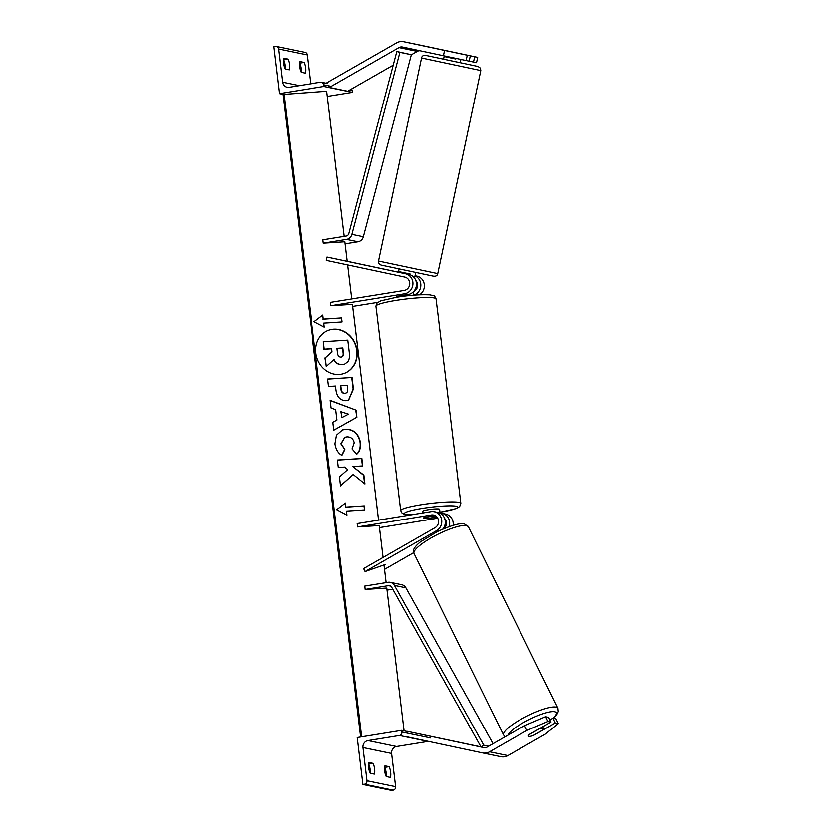 <?xml version="1.0" encoding="UTF-8"?>
<svg xmlns="http://www.w3.org/2000/svg" width="832" height="832" viewBox="0 0 832 832"><rect width="100%" height="100%" fill="white"/><g stroke="black" fill="none" stroke-linecap="round" stroke-linejoin="round"><path stroke-width="1.25" d="M398.965 272.21L409.032 274.362A10.202 9.578 -78.3 0 1 416.52 284.575A10.202 9.578 -78.3 0 1 408.138 294.403L397.894 296.057A8.507 0.988 173.1 0 0 396.791 296.691A8.507 0.988 173.1 0 0 397.478 296.993M378.622 520.125L352.498 304.2L330.886 305.583L404.591 293.665A10.202 9.578 -78.3 0 0 412.963 283.837A10.202 9.578 -78.3 0 0 405.486 273.624L327.08 256.953L348.431 261.456L347.287 261.217L344.926 241.696L323.326 243.09L322.92 239.73L346.226 235.966A3.401 3.193 101.7 0 0 348.91 233.449L396.874 51.49L399.963 52.333L351.988 234.281A6.802 6.386 101.7 0 1 346.632 239.314L323.326 243.09M415.865 280.394A6.802 6.386 101.7 0 1 413.566 291.512M416.936 275.995L415.095 275.6L416.936 275.995A10.202 9.578 -78.3 0 1 424.31 284.19A10.202 9.578 -78.3 0 1 419.63 294.653M398.466 272.064L347.287 261.186M330.886 305.583L330.481 302.234L404.186 290.316A6.802 6.386 -78.3 0 0 404.778 276.952L326.383 260.281L327.08 256.953M352.747 306.27L377.759 302.224M415.064 275.787A10.202 9.578 101.7 0 1 420.846 285.74A10.202 9.578 101.7 0 1 413.712 295.017M474.656 56.722L477.682 57.346L476.549 62.66L473.533 62.036L474.656 56.722L445.422 50.523L470.309 55.817L467.293 55.193L466.17 60.518L469.186 61.142L470.309 55.817M466.17 60.518L443.456 55.713L444.59 50.388L403.655 41.683A10.878 10.223 -78.3 0 0 403.603 41.673A10.878 10.223 -78.3 0 0 400.098 41.6A10.878 10.223 -78.3 0 0 396.708 42.806L327.09 82.67M419.848 50.69A5.439 5.106 -78.3 0 0 417.362 51.355L411.382 54.787M443.456 55.713L402.532 47.008A5.439 5.106 -78.3 0 0 402.501 47.008A5.439 5.106 -78.3 0 0 399.058 47.57L329.441 87.433L347.745 91.218L393.276 65.156M477.682 57.346L421.97 45.469A10.878 10.223 -78.3 0 0 421.918 45.458A10.878 10.223 -78.3 0 0 421.866 45.448M329.441 87.433L328.63 85.79M473.533 62.036L469.186 61.121M444.59 50.388L467.293 55.193M299.51 66.726A6.802 2.205 80.8 0 0 301.08 72.28A6.802 2.205 80.8 0 0 299.458 63.118L303.898 62.4L299.78 61.547A6.802 2.205 80.8 0 0 299.51 66.726M283.431 59.81L287.872 59.082L283.754 58.24A6.802 2.205 80.8 0 0 283.494 63.409A6.802 2.205 80.8 0 0 285.054 68.962A6.802 2.205 80.8 0 0 283.431 59.81L283.421 59.8M279.375 93.631L323.856 86.434L323.648 84.76A3.058 2.87 -78.3 0 0 320.424 82.202L288.974 87.287A6.126 5.751 101.7 0 1 282.526 82.181L278.502 48.974A3.058 2.87 -78.3 0 0 275.278 46.415L273.697 46.675L279.375 93.631L282.974 94.37M303.898 62.4A6.802 2.205 -99.2 0 1 305.198 73.133L301.08 72.28M310.617 83.793L307.122 54.891A3.058 2.87 -78.3 0 0 304.886 52.354L276.266 46.436M287.872 59.082A6.802 2.205 -99.2 0 1 289.172 69.815L285.054 68.962M327.35 96.418L352.466 92.352L352.258 90.678A3.058 2.87 -78.3 0 0 351.551 89.045M323.856 86.434L352.466 92.352M408.668 294.299L408.762 295.027A8.507 0.988 173.1 0 0 402.449 295.755A8.507 0.988 173.1 0 0 397.738 296.806L397.654 296.14M422.958 512.949L422.76 511.326A8.507 0.988 -6.9 0 1 428.345 509.714A8.507 0.988 -6.9 0 1 439.639 509.288L440.128 513.282M435.001 511.878L434.98 511.67A8.507 0.988 173.1 0 0 434.252 511.722A10.202 9.578 101.7 0 1 441.709 520.146A10.202 9.578 101.7 0 1 436.592 530.65L365.154 571.542L385.112 564.574L384.134 565.656M436.883 516.984L428.563 518.336A8.507 0.988 -6.9 0 1 423.571 518.034A8.507 0.988 -6.9 0 1 424.445 517.483L435.323 515.726M434.98 511.67L434.429 511.763M446.264 50.7L462.062 54.049L446.264 50.7M460.928 59.405L460.231 62.691L450.455 60.642L443.591 59.166L444.288 55.89M455.832 58.999L444.995 56.69L455.832 58.999L455.967 58.354M445.12 56.066L444.995 56.69M399.298 272.293L399.433 271.627L410.28 273.926L410.124 274.664M533.551 735.353L533.582 735.415A8.507 1.862 -26.3 0 1 528.923 736.393A8.507 1.862 -26.3 0 1 528.414 736.081A8.507 1.862 -26.3 0 1 529.235 734.521L550.94 722.093L547.924 721.469L545.574 716.706L548.59 717.33L550.94 722.093M545.574 716.706L524.534 725.67L526.874 730.434L489.59 751.774A10.878 10.223 101.7 0 1 486.19 752.991A10.878 10.223 101.7 0 1 482.685 752.918A10.878 10.223 101.7 0 1 482.633 752.908L406.224 736.653M549.9 719.971L552.937 718.234L555.287 722.998L558.303 723.622L545.189 734.219L507.905 755.57A10.878 10.223 101.7 0 1 504.504 756.777A10.878 10.223 101.7 0 1 500.999 756.704A10.878 10.223 101.7 0 1 500.947 756.694L482.737 752.929M524.534 725.67L487.24 747.022A5.439 5.106 101.7 0 1 483.787 747.583A5.439 5.106 101.7 0 1 483.766 747.583L407.358 731.338L406.994 733.054M480.99 746.886L407.358 731.338M552.937 718.234L555.953 718.858L558.303 723.622M555.287 722.998L533.582 735.415M526.874 730.434L547.924 721.469M528.923 736.393A8.507 1.862 153.7 0 0 533.156 735.571L543.036 729.924A8.507 1.862 153.7 0 0 543.66 728.562A8.507 1.862 153.7 0 0 543.15 728.25A8.507 1.862 153.7 0 0 538.918 729.071L529.038 734.729A8.507 1.862 153.7 0 0 528.414 736.081A8.507 1.862 153.7 0 0 528.923 736.393M444.85 528.258L444.434 527.405A8.507 1.862 153.7 0 0 444.142 527.155M386.308 776.547A6.802 2.205 -99.2 0 1 384.738 770.994A6.802 2.205 -99.2 0 1 385.008 765.814L389.126 766.667A6.802 2.205 80.8 0 1 390.426 777.4L386.308 776.547A6.802 2.205 -99.2 0 0 384.675 767.385L389.126 766.667M370.282 773.24A6.802 2.205 -99.2 0 1 368.711 767.676A6.802 2.205 -99.2 0 1 368.982 762.507L373.1 763.36A6.802 2.205 80.8 0 1 374.4 774.093L370.282 773.24A6.802 2.205 -99.2 0 0 368.659 764.078L368.649 764.078M362.981 784.482L357.292 737.526L401.773 730.34L401.97 732.014A3.058 2.87 101.7 0 1 399.485 735.498L368.035 740.584A6.126 5.751 -78.3 0 0 363.043 747.542L367.058 780.749A3.058 2.87 101.7 0 1 364.562 784.222L362.981 784.482L391.591 790.4L393.182 790.14A3.058 2.87 101.7 0 0 395.678 786.666L391.654 753.459A6.126 5.751 -78.3 0 1 396.646 746.502L428.095 741.416A3.058 2.87 101.7 0 0 428.345 741.364M401.773 730.34L407.326 731.484M368.659 764.078L373.1 763.36M365.154 571.542L363.688 568.568L435.126 527.665A6.802 6.386 101.7 0 0 431.371 515.008L357.666 526.926L357.261 523.578L430.966 511.659A10.202 9.578 101.7 0 1 434.252 511.722L437.798 512.46A10.202 9.578 101.7 0 1 442.853 529.09M444.694 527.935A6.802 6.386 -78.3 0 0 444.683 518.502M413.743 552.646L384.582 569.348M436.925 517.026L429.031 518.305A8.507 0.988 -6.9 0 1 423.571 518.034A8.507 0.988 -6.9 0 1 424.674 517.4L434.918 515.746A6.802 6.386 101.7 0 1 435.282 515.694M357.666 526.926L379.278 525.543L383.136 557.43M379.527 527.613L437.746 518.201M449.103 526.625A10.202 9.578 -78.3 0 0 442.146 513.354L445.692 514.093A10.202 9.578 101.7 0 1 453.138 525.314M442.146 513.354A10.202 9.578 -78.3 0 0 440.118 513.178M399.963 52.333L411.403 54.694L363.438 236.652A6.802 6.386 101.7 0 1 358.082 241.686L345.176 243.766M396.874 51.49L411.403 54.694M365.238 589.43L364.832 586.071L388.138 582.306A6.802 6.386 -78.3 0 1 394.482 585.447L483.808 745.202L481.042 746.98L391.716 587.226A3.401 3.193 -78.3 0 0 388.544 585.655L365.238 589.43L386.838 588.047L404.123 730.829M392.808 589.191L387.088 590.117M493.074 743.673L405.933 587.818A6.802 6.386 -78.3 0 0 401.773 584.719L390.333 582.348M483.808 745.202L488.665 746.2M481.042 746.98L484.37 747.666M357.115 350.626A22.942 20.488 69.7 0 0 328.557 330.429A22.942 20.488 69.7 0 0 315.89 353.267A22.942 20.488 69.7 0 0 344.448 373.464A22.942 20.488 69.7 0 0 357.115 350.626M344.313 373.516A22.942 20.488 69.7 0 0 356.834 350.73A22.942 20.488 69.7 0 0 328.411 330.481M324.282 327.298L323.794 323.274L342.129 322.098L341.64 318.074L323.315 319.249L322.826 315.224L314.028 321.88L324.282 327.298M335.015 443.903L336.544 435.261L342.597 429.957L346.06 429.25C353.933 429.406 358.748 433.846 360.485 442.582C360.932 447.938 359.694 451.838 356.762 454.293L352.134 448.947L354.286 442.894C353.434 438.911 351.021 436.914 347.058 436.914L345.01 437.32L341.224 443.737L344.926 449.602L341.973 455.426C338.27 453.398 335.951 449.55 335.015 443.903M335.754 409.729L331.178 408.117L330.252 400.442L356.096 410.218L356.959 417.342L333.861 430.258L332.904 422.344L337.012 420.118L335.754 409.729M344.271 236.278L326.726 91.239L282.932 94.442L360.693 736.986M361.733 736.809L283.941 93.985M386.183 582.618L384.051 564.949M351.832 298.782L347.724 264.826M346.206 400.785C340.33 400.639 336.929 396.989 336.003 389.802L335.556 386.131L328.578 386.578L327.673 379.142L352.123 377.572L353.517 389.074L348.681 400.286L346.206 400.785M364.998 483.995L363.938 475.176L352.903 466.575L362.814 465.941L361.92 458.505L337.47 460.075L338.374 467.511L344.687 467.106L347.776 469.654L339.518 476.975L340.6 485.909L353.257 474.51L364.998 483.995M346.039 507.062L364.374 505.887L364.863 509.912L346.528 511.087L347.017 515.102L336.752 509.683L345.55 503.038L345.748 507.166L364.374 505.887M342.389 364.655L342.316 364.655C338.562 364.718 335.837 363.043 334.131 359.611L326.362 366.569L325.322 357.968L332.082 352.071L331.687 348.806L324.272 349.284L323.367 341.838L347.87 340.267L349.409 352.976C349.846 357.053 349.315 360.027 347.807 361.91L344.822 364.166L342.035 364.759C338.281 364.832 335.546 363.147 333.84 359.715M344.677 364.208L342.098 364.759M325.322 357.968L331.802 352.186L331.406 348.92L323.981 349.388L323.367 341.838M325.031 358.072L326.362 366.569M341.266 411.674L341.994 417.654L348.535 414.232L340.974 411.778L341.994 417.654M330.283 400.66L356.096 410.218M355.805 410.332L356.959 417.342M356.668 417.446L333.861 430.217M340.87 385.788L341.006 389.418C341.442 392.153 342.67 393.505 344.698 393.474L345.062 393.359C347.162 393.13 348.067 391.633 347.755 388.856L347.329 385.372L340.87 385.788L341.297 389.314C341.723 392.049 342.961 393.401 344.989 393.359L345.852 393.224M344.77 393.463L345.717 393.276M327.683 379.226L352.123 377.572M351.832 377.676L353.226 389.178L348.535 400.338M342.451 430.019L345.769 429.354C353.652 429.51 358.457 433.95 360.194 442.686C360.641 448.042 359.403 451.942 356.47 454.397M344.864 437.382L340.943 443.841L344.926 449.602M344.646 449.706L341.806 455.312M340.579 485.774L353.257 474.51M362.513 465.962L361.629 458.609L337.48 460.158M364.666 483.725L363.646 475.29L352.903 466.575M364.083 505.991L364.562 509.922M346.694 514.935L346.528 511.087M345.28 503.246L345.748 507.166M323.315 319.249L322.546 315.432M323.024 319.363L341.64 318.074M341.838 322.119L341.359 318.188M323.96 327.132L323.794 323.274M341.068 357.188C342.982 356.97 343.782 355.566 343.481 352.966L342.888 348.088L337.012 348.473L337.605 353.382C337.99 355.982 339.123 357.25 340.995 357.188L341.9 357.022M340.777 357.292C342.69 357.074 343.502 355.67 343.19 353.08L342.597 348.202L337.022 348.556M404.591 293.665L408.138 294.403M405.486 273.624L409.032 274.362M399.058 47.57L417.362 51.355M403.655 41.683L421.97 45.469M278.502 48.974L307.122 54.891M282.526 82.181L299.229 85.634M323.648 84.76L331.334 86.351M349.638 90.137L352.258 90.678M436.093 298.74A30.264 3.505 173.1 0 0 395.855 300.279A30.264 3.505 173.1 0 0 375.991 306.02L377.156 302.754L380.869 300.685L396.458 297.149C409.271 295.058 420.482 294.258 430.082 294.726C434.938 296.078 433.982 294.518 436.093 298.74L460.845 503.318L459.68 506.584L455.967 508.654L440.003 512.242M375.991 306.02L400.743 510.588A30.264 3.505 -6.9 0 1 420.607 504.847A30.264 3.505 -6.9 0 1 460.845 503.318M439.993 512.221A26.863 3.11 173.1 0 0 440.242 512.179A26.863 3.11 173.1 0 0 456.3 506.251A26.863 3.11 173.1 0 0 422.157 508.435A26.863 3.11 173.1 0 0 411.684 514.779M421.595 57.98C422.032 55.65 423.904 54.891 427.211 55.682L478.088 66.477L480.428 68.13L480.813 70.533L421.595 57.98L378.581 260.936L437.798 273.489L480.813 70.533M378.581 260.936C378.29 262.964 379.205 264.316 381.316 265.002L432.182 275.787L381.295 264.992M489.59 751.774L507.905 755.57M508.123 735.062A26.863 5.897 -26.3 0 1 528.913 719.649A26.863 5.897 -26.3 0 1 554.705 711.714A26.863 5.897 -26.3 0 1 553.051 718.255M553.301 718.307L556.743 714.688L558.251 711.558L557.898 708.219A30.264 6.646 153.7 0 0 556.088 707.106A30.264 6.646 153.7 0 0 524.129 717.538A30.264 6.646 153.7 0 0 503.61 734.999L414.066 553.478A30.264 6.646 -26.3 0 1 434.585 536.016A30.264 6.646 -26.3 0 1 466.544 525.585A30.264 6.646 -26.3 0 1 468.354 526.698L464.381 523.89C460.013 522.808 450.913 525.429 437.102 531.752L420.576 541.798C414.232 546.926 412.058 550.826 414.066 553.478M363.043 747.542L391.654 753.459M367.058 780.749L395.678 786.666M364.562 784.222L393.182 790.14M401.97 732.014L430.591 737.932M399.485 735.498L428.095 741.416M368.035 740.584L396.646 746.502M436.592 530.65L438.547 531.045M431.371 515.008L434.918 515.746M346.632 239.314L358.082 241.686M351.988 234.281L363.438 236.652M388.544 585.655L390.655 586.092M394.482 585.447L405.933 587.818M360.994 736.934L283.223 94.255M403.603 41.673L421.918 45.458M321.412 82.222L327.486 83.481M413.712 295.048L413.317 291.762M400.743 510.588L402.054 513.032L403.905 514.051L411.382 514.821M399.152 268.819L398.455 272.106M415.792 272.345L414.586 278.013M432.182 275.787C435.49 276.588 437.362 275.818 437.798 273.489M482.685 752.918L500.999 756.704M557.898 708.219L468.354 526.698M543.66 728.562L542.776 726.773M505.118 736.778L503.61 734.999"/></g></svg>
